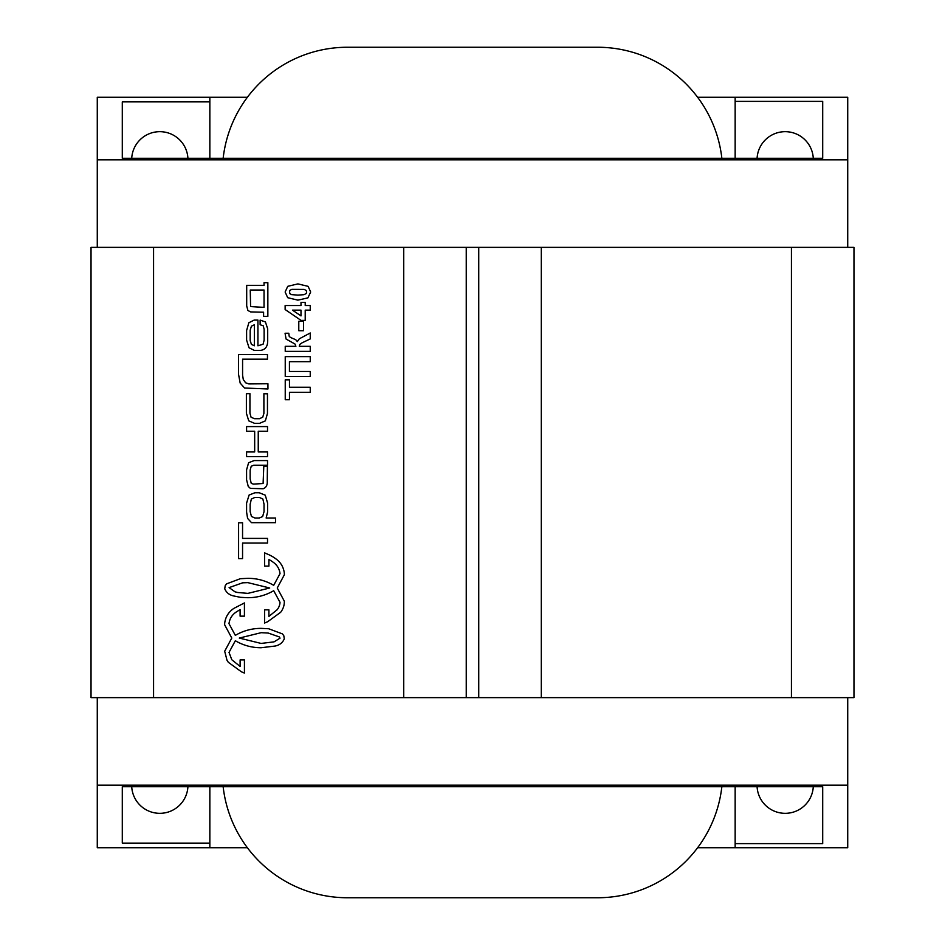 <?xml version="1.0" encoding="UTF-8"?>
<svg xmlns="http://www.w3.org/2000/svg" width="945" height="945" viewBox="0 0 945 945"><rect width="100%" height="100%" fill="white"/><g stroke="black" fill="none" stroke-linecap="round" stroke-linejoin="round"><path stroke-width="1.42" d="M822.705 843.613L822.705 786.724L822.705 843.613L735.151 843.613L735.151 786.724L735.151 847.724L847.724 847.724L847.724 697.634L853.973 697.634L853.973 247.366L91.027 247.366L91.027 697.634L97.276 697.634L97.276 847.724L209.849 847.724L209.849 786.724L209.849 843.117L122.295 843.117L122.295 786.724L122.295 843.117M466.251 697.634L466.251 247.366M478.749 247.366L478.749 697.634M822.705 101.387L822.705 158.276L822.705 101.387L735.151 101.387L735.151 158.276L735.151 97.276L697.634 97.276M247.366 97.276L209.849 97.276L209.849 158.276L209.849 101.883L122.295 101.883L122.295 158.276L122.295 101.883M822.705 158.276L122.295 158.276M209.849 97.276L97.276 97.276L97.276 159.811L847.724 159.811L847.724 247.366M735.151 97.276L847.724 97.276L847.724 159.811M757.087 158.276A28.137 28.137 0 0 1 785.189 131.674A28.137 28.137 0 0 1 813.279 158.276M131.721 158.276A28.137 28.137 0 0 1 159.811 131.674A28.137 28.137 0 0 1 187.913 158.276M97.276 247.366L97.276 159.811M735.151 847.724L697.634 847.724M247.366 847.724L209.849 847.724M822.705 786.724L122.295 786.724M757.087 786.724A28.137 28.137 0 0 0 785.189 813.326A28.137 28.137 0 0 0 813.279 786.724M131.721 786.724A28.137 28.137 0 0 0 159.811 813.326A28.137 28.137 0 0 0 187.913 786.724M847.724 785.189L97.276 785.189M847.724 697.634L97.276 697.634M721.85 786.724A125.071 125.071 0 0 1 597.571 897.75L347.429 897.75A125.071 125.071 0 0 1 223.15 786.724M223.15 158.276A125.071 125.071 0 0 1 347.429 47.25L597.571 47.25A125.071 125.071 0 0 1 721.85 158.276M267.518 538.402L242.558 538.402L242.558 522.774L238.589 522.774L238.589 558.601L242.558 558.601L242.558 543.056L267.518 543.056L267.518 538.402M249.941 413.178L249.941 393.64L246.373 393.711L246.373 413.178L248.748 420.844L254.559 423.348L259.521 423.348L265.356 420.868L267.459 413.461L267.459 393.829L263.891 393.722L263.891 413.414L262.722 417.206L259.521 418.694L254.559 418.694L251.098 417.288L249.941 413.178M254.37 345.776L251.429 344.382L250.177 340.613L250.177 330.207L251.429 326.167L254.37 324.761L254.37 345.776M246.61 340.117L249.043 347.772L254.465 350.465L259.662 350.465C265.226 350.111 267.896 346.626 267.695 340.023L267.695 328.86L265.415 321.962L260.123 320.083L260.123 324.737L263.253 325.824L264.127 329.321L264.127 340.165L263.076 344.24L257.926 345.799L257.926 320.083L254.146 320.083L248.842 322.741L246.61 330.514L246.61 340.117M258.245 451.946L258.245 431.251L267.518 431.251L267.518 426.585L246.586 426.585L246.586 431.251L254.677 431.251L254.677 451.946L246.586 451.946L246.586 456.6L267.518 456.6L267.518 451.946L258.245 451.946M242.641 582.817L247.873 582.64L269.727 588.003L247.909 593.377L237.727 592.503L234.998 591.818L229.103 587.601L242.641 582.817M240.42 597.311L247.2 597.701C256.438 597.795 265.049 595.586 273.046 591.074L273.684 590.672L280.003 602.308A31.835 18.51 -3.4 0 1 278.421 607.836A16.384 16.384 0 0 1 277.216 609.69L268.912 616.388L268.912 609.844L264.588 609.844L264.588 623.027L267.577 621.786L280.677 612.277A34.233 18.333 -11.9 0 0 282.201 609.927A30.594 21.605 -1.4 0 0 284.303 602.756L284.327 601.197L277.239 588.003L284.35 574.773L284.327 573.225C283.583 566.953 280.535 562.003 275.184 558.365A44.509 34.504 -21.8 0 0 271.628 556.109A40.115 40.115 0 0 0 267.6 554.16L264.6 552.872L264.6 566.102L268.923 566.102L268.923 559.546L269.538 559.877A36.831 19.703 -0.9 0 1 272.644 561.85C276.944 564.708 279.401 568.63 280.027 573.627L273.684 585.357L273.022 584.931C265.25 580.525 256.875 578.328 247.873 578.316L240.325 578.706L226.54 583.868L225.205 585.723L224.733 588.782C226.375 592.645 229.387 595.043 233.758 595.964L240.408 597.311M285.236 356.619L285.236 376.512L310.243 376.512L310.243 371.468L289.43 371.468L289.43 361.663L310.243 361.663L310.243 356.619L285.236 356.619M289.666 293.564L289.666 290.469L291.863 289.359L304.16 289.406L306.145 290.458L306.7 292.017L306.156 293.564L303.959 294.675L297.911 295.123L291.651 294.627L289.666 293.564M287.729 286.335L285.13 292.017L287.693 297.687L297.864 300.144L307.869 297.899L310.669 292.017L308.117 286.347L297.911 283.89L287.729 286.335M292.454 310.149L300.994 310.149L300.994 315.902L292.454 310.149M305.211 310.149L310.243 310.149L310.243 305.518L305.211 305.518L305.211 302.412L300.994 302.412L300.994 305.518L285.13 305.518L285.13 309.535L301.018 320.39L305.211 320.39L305.211 310.149M298.785 330.715L303.581 330.715L303.581 321.3L298.785 321.3L298.785 330.715M285.236 346.331L285.236 351.375L310.243 351.375L310.243 346.331L299.293 346.331L299.766 344.429L302.069 342.834L310.243 338.924L310.243 332.983L299.293 338.818L297.368 341.606L295.726 339.704L290.339 337.389L289.17 336.231L288.804 333.242L285.059 333.242L286.075 339.042L295.005 344.039L295.879 346.331L285.236 346.331M289.465 392.293L310.243 392.293L310.243 387.249L289.465 387.249L289.465 379.843L285.236 379.843L285.236 399.723L289.465 399.723L289.465 392.293M259.261 497.401L262.875 499.031L264.033 504.264L264.033 511.658L262.639 516.561L259.237 518.014L254.937 518.014L251.453 516.442L250.153 511.611L250.153 504.264L251.346 499.078L254.937 497.401L259.261 497.401M275.597 522.668L275.597 518.014L266.136 518.014L267.6 512.036L267.6 503.094L265.261 495.192L259.261 492.747L254.937 492.747L249.102 495.038L246.586 503.094L246.586 512.036L247.59 518.403L251.512 522.668L275.597 522.668M250.59 306.57L250.248 290.02L264.045 290.02L264.045 307.385L250.59 306.57M246.692 305.944L247.921 310.503L250.661 311.921L263.596 312.216L263.596 316.386L267.848 316.386L267.848 282.685L264.045 282.685L264.045 285.355L246.692 285.355L246.692 305.944M238.542 374.314L240.172 383.103L244.613 388.029L267.955 388.974L267.931 383.753L248.83 383.93L245.605 382.784L243.29 379.536L242.582 375.118L242.582 359.183L267.459 359.183L267.459 354.517L238.542 354.517L238.542 374.314M250.153 478.961L250.153 470.114L251.228 466.275L253.697 465.223L267.518 465.223L267.518 460.569L254.134 460.569L248.606 462.743L246.586 469.807L246.586 479.812L248.24 486.403L250.378 488.388L263.206 488.742C266.147 487.596 267.494 485.128 267.258 481.336L267.411 466.487L263.785 466.487L263.1 483.521L253.555 484.1L251.264 483.438L250.153 478.961M261.115 643.427L239.298 638.064L261.151 632.689L268.179 633.044L279.401 636.954L280.027 638.17L274.026 641.868L261.115 643.427M235.34 635.394L228.997 623.676C229.623 618.691 232.08 614.758 236.368 611.911L240.101 609.608L240.101 616.152L244.424 616.152L244.424 602.934L233.84 608.403C228.489 612.053 225.442 617.002 224.686 623.275L224.662 624.822L231.785 638.052L224.686 651.247L227.036 660.378L228.347 662.327L241.447 671.836L244.436 673.076L244.436 659.905L240.113 659.905L240.113 666.449L231.797 659.74L229.021 652.416L235.34 640.722L235.978 641.112C243.739 645.529 252.114 647.738 261.115 647.738L275.267 646.014C279.637 645.092 282.638 642.694 284.291 638.832L283.819 635.772L282.484 633.918L268.652 628.744L261.151 628.366C252.15 628.378 243.763 630.587 236.002 634.981L235.34 635.394M153.562 697.634L153.562 247.366M403.704 247.366L403.704 697.634M791.437 247.366L791.437 697.634M541.296 697.634L541.296 247.366"/></g></svg>
